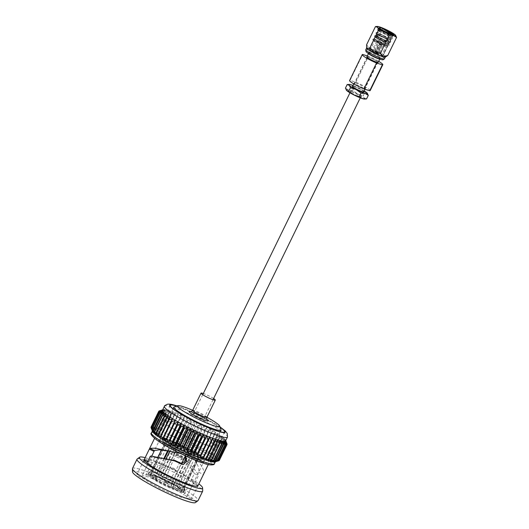 <?xml version="1.0" encoding="UTF-8"?>
<svg xmlns="http://www.w3.org/2000/svg" width="529" height="529" viewBox="0 0 529 529"><rect width="100%" height="100%" fill="white"/><g stroke="black" fill="none" stroke-linecap="round" stroke-linejoin="round"><path stroke-width="0.4" stroke-dasharray="2.65 1.98" d="M202.422 418.578A5.726 0.701 -154 0 1 196.603 415.986A5.726 0.701 -154 0 1 193.455 413.718A5.726 0.701 -154 0 1 194.784 413.876A5.726 0.701 -154 0 1 200.603 416.468A5.726 0.701 -154 0 1 203.751 418.737A5.726 0.701 -154 0 1 202.422 418.578M376.337 61.999A5.726 0.701 -154 0 1 370.518 59.407A5.726 0.701 -154 0 1 367.364 57.139A5.726 0.701 -154 0 1 368.693 57.297A5.726 0.701 -154 0 1 374.512 59.896A5.726 0.701 -154 0 1 377.666 62.164A5.726 0.701 -154 0 1 376.337 61.999M351.633 91.927A5.931 0.721 -154 0 1 357.657 94.612A5.931 0.721 -154 0 1 360.917 96.959A5.931 0.721 -154 0 1 359.541 96.787A5.931 0.721 -154 0 1 353.517 94.109A5.931 0.721 -154 0 1 350.258 91.762A5.931 0.721 -154 0 1 351.633 91.927M368.561 57.218A5.931 0.721 -154 0 1 374.585 59.903A5.931 0.721 -154 0 1 377.845 62.25A5.931 0.721 -154 0 1 376.469 62.085A5.931 0.721 -154 0 1 370.445 59.4A5.931 0.721 -154 0 1 367.186 57.053A5.931 0.721 -154 0 1 368.561 57.218M377.851 53.389L374.102 51.617L376.099 52.311L374.889 51.928L376.635 53.006L381.753 42.525L382.196 42.664L380.999 45.11L382.434 43.986L377.851 53.389L376.635 53.006M374.889 51.928L380.001 41.447L380.444 41.586L379.253 44.039L380.688 42.909C381.951 42.73 382.533 43.094 382.434 43.986M380.688 42.909L376.099 52.311M383.181 41.513L379.895 39.735L383.181 41.513M379.683 39.364A3.148 0.384 26 0 0 378.956 39.272A3.148 0.384 26 0 0 380.682 40.521A3.148 0.384 26 0 0 383.882 41.943A3.148 0.384 26 0 0 384.609 42.029A3.148 0.384 26 0 0 382.884 40.786A3.148 0.384 26 0 0 379.683 39.364M373.884 51.247A3.148 0.384 26 0 0 373.157 51.161A3.148 0.384 26 0 0 374.889 52.404A3.148 0.384 26 0 0 378.083 53.832A3.148 0.384 26 0 0 378.817 53.918A3.148 0.384 26 0 0 377.084 52.669A3.148 0.384 26 0 0 373.884 51.247M371.788 49.957A6.295 0.767 -154 0 1 378.182 52.807A6.295 0.767 -154 0 1 381.64 55.3A6.295 0.767 -154 0 1 380.186 55.122A6.295 0.767 -154 0 1 373.791 52.272A6.295 0.767 -154 0 1 370.326 49.779A6.295 0.767 -154 0 1 371.788 49.957M387.142 40.859A6.295 0.767 26 0 0 388.597 41.037A6.295 0.767 26 0 0 385.138 38.544A6.295 0.767 26 0 0 378.744 35.694A6.295 0.767 26 0 0 377.283 35.516A6.295 0.767 26 0 0 380.748 38.009A6.295 0.767 26 0 0 387.142 40.859M378.043 35.264A7.346 0.893 26 0 0 376.344 35.053A7.346 0.893 26 0 0 380.377 37.962A7.346 0.893 26 0 0 387.843 41.288A7.346 0.893 26 0 0 389.542 41.493A7.346 0.893 26 0 0 385.502 38.584A7.346 0.893 26 0 0 378.043 35.264M371.087 49.528A7.346 0.893 26 0 0 369.387 49.316A7.346 0.893 26 0 0 373.421 52.226A7.346 0.893 26 0 0 380.887 55.552A7.346 0.893 26 0 0 382.586 55.757A7.346 0.893 26 0 0 378.546 52.847A7.346 0.893 26 0 0 371.087 49.528M392.082 34.471L392.802 35.767L390.832 35.899C384.834 34.749 373.567 28.52 379.677 31.165L389.152 36.64L391.209 39.04L389.238 39.172C383.234 38.022 371.966 31.8 378.083 34.438L387.552 39.913L389.609 42.32L387.638 42.446C381.64 41.295 370.366 35.073 376.483 37.718L385.958 43.186L388.008 45.593L386.038 45.725C380.04 44.575 368.773 38.346 374.889 40.991L384.358 46.466L385.019 46.241L385.092 44.965L384.358 46.466M392.161 34.491L391.566 34.398C385.562 33.248 374.294 27.025 380.411 29.664L389.886 35.139L391.936 37.546L389.966 37.671C383.968 36.527 372.7 30.298 378.81 32.943L388.286 38.419L390.336 40.819L388.372 40.951C382.368 39.801 371.1 33.578 377.217 36.217L386.686 41.692L388.742 44.092L386.772 44.224C380.768 43.074 369.5 36.851 375.616 39.496L385.092 44.965M381.164 55.724A7.763 0.946 26 0 0 382.963 55.942A7.763 0.946 26 0 0 378.691 52.867A7.763 0.946 26 0 0 370.809 49.356A7.763 0.946 26 0 0 369.011 49.137A7.763 0.946 26 0 0 373.276 52.212A7.763 0.946 26 0 0 381.164 55.724M393.311 34.788L393.695 35.734L392.961 36.005L388.061 34.841L380.265 31.535L377.527 29.875L382.553 32.018L389.813 36.415L392.095 39.014L391.367 39.278L386.461 38.114L378.671 34.815L376.053 33.129L380.953 35.298L388.213 39.688L390.495 42.287L389.767 42.558L384.861 41.388L376.483 37.718M374.856 37.149L373.99 38.928L375.616 39.496M375.947 33.215L376.463 33.916L378.083 34.438M376.45 33.876L375.583 35.648L377.217 36.217M377.541 29.941L378.063 30.642L379.677 31.165M378.05 30.596L377.184 32.375L378.81 32.943M379.445 27.739L378.777 29.102L380.411 29.664M384.457 58.871A10.395 1.27 26 0 0 378.744 54.758A10.395 1.27 26 0 0 368.184 50.05A10.395 1.27 26 0 0 365.777 49.759M366.637 44.654L369.057 48.271A10.395 1.27 26 0 0 366.643 47.98A10.395 1.27 26 0 0 366.63 48.073M379.452 59.089A6.864 0.84 26 0 0 378.01 57.158A6.864 0.84 26 0 0 369.672 53.277A6.864 0.84 26 0 0 368.693 53.839M383.049 59.751A9.542 1.164 26 0 0 378.182 56.067A9.542 1.164 26 0 0 368.177 51.584A9.542 1.164 26 0 0 365.956 51.412M370.055 53.515A6.295 0.767 26 0 0 368.594 53.336A6.295 0.767 26 0 0 372.052 55.829A6.295 0.767 26 0 0 378.447 58.679A6.295 0.767 26 0 0 379.908 58.851A6.295 0.767 26 0 0 376.45 56.358A6.295 0.767 26 0 0 370.055 53.515M378.175 62.409A6.295 0.767 26 0 0 374.711 59.916A6.295 0.767 26 0 0 368.316 57.066A6.295 0.767 26 0 0 366.861 56.894M355.68 82.98A6.295 0.767 26 0 0 354.218 82.802A6.295 0.767 26 0 0 357.683 85.295A6.295 0.767 26 0 0 364.078 88.145A6.295 0.767 26 0 0 365.539 88.323A6.295 0.767 26 0 0 362.074 85.83A6.295 0.767 26 0 0 355.68 82.98M363.8 91.887A6.295 0.767 26 0 0 360.335 89.394A6.295 0.767 26 0 0 353.941 86.544A6.295 0.767 26 0 0 352.479 86.366M367.324 55.935L368.501 56.299A11.459 1.395 26 0 1 378.685 61.364M370.174 90.585A11.459 1.395 26 0 0 355.865 82.213L350.026 80.382L362.663 54.474M350.026 80.382A11.459 1.395 26 0 0 349.583 80.54M364.236 90.981A10.395 1.27 26 0 0 360.117 88.7A10.395 1.27 26 0 0 352.922 85.46M367.463 93.454L364.99 92.225L363.251 95.802L357.564 93.931L352.691 90.399L348.657 90.095L345.43 88.131M366.551 98.93L364.501 98.196L363.251 95.802M364.99 92.225L360.117 88.7L354.43 86.829L352.691 90.399M354.43 86.829L351.21 84.865L347.176 84.554M364.6 99.049A10.395 1.27 -154 0 0 364.501 98.196A10.395 1.27 -154 0 0 357.564 93.931A10.395 1.27 -154 0 0 348.657 90.095A10.395 1.27 26 0 0 346.31 90.095M355.865 82.213L368.501 56.299M395.745 35.469L388.398 30.715L382.712 28.844L379.491 26.88L375.458 26.569M393.272 34.246L384.457 52.325L384.894 56.372L387.069 55.955M382.712 28.844L373.897 46.929L377.964 52.113L384.457 52.325M385.264 57.165A10.395 1.27 26 0 0 385.324 57.092A10.395 1.27 26 0 0 384.894 56.372A10.395 1.27 26 0 0 377.964 52.113A10.395 1.27 26 0 0 369.057 48.271L373.897 46.929M374.347 36.488L379.359 38.571L386.613 42.961L388.901 45.56L388.167 45.831L383.267 44.667L374.889 40.991M372.753 39.768L377.759 41.844L385.019 46.241M394.059 34.656L393.86 35.165L388.425 34.087L380.635 30.788L377.891 29.128L382.917 31.271L390.177 35.661L392.214 37.493L392.26 38.438L386.825 37.367L376.291 32.408L381.323 34.544L388.577 38.941L390.62 40.766L390.666 41.712L385.231 40.64L377.435 37.341L374.697 35.681L379.723 37.824L386.983 42.214L389.02 44.046L389.066 44.991L383.631 43.914L375.841 40.614L373.097 38.954L378.123 41.097L385.383 45.487M378.202 45.666L379.591 44.575L376.059 51.809L375.319 51.578L378.202 45.666L379.948 46.744L381.336 45.653L377.812 52.887L377.065 52.655L379.948 46.744M380.001 41.447L381.753 42.525M380.444 41.586L382.196 42.664M379.253 44.039L380.999 45.11M375.319 51.578L377.065 52.655M379.591 44.575L381.336 45.653M376.059 51.809L377.812 52.887M192.463 455.343A14.924 1.818 26 0 0 195.922 455.767A14.924 1.818 26 0 0 187.716 449.855A14.924 1.818 26 0 0 172.553 443.104A14.924 1.818 26 0 0 169.095 442.68A14.924 1.818 26 0 0 177.301 448.592A14.924 1.818 26 0 0 192.463 455.343M156.207 476.616A14.924 1.818 -154 0 1 171.37 483.374A14.924 1.818 -154 0 1 179.576 489.285A14.924 1.818 -154 0 1 176.117 488.862A14.924 1.818 -154 0 1 160.955 482.111A14.924 1.818 -154 0 1 152.749 476.199A14.924 1.818 -154 0 1 156.207 476.616M191.042 454.471A12.789 1.561 -154 0 1 178.048 448.685A12.789 1.561 -154 0 1 171.012 443.613A12.789 1.561 -154 0 1 173.981 443.976A12.789 1.561 -154 0 1 186.975 449.762A12.789 1.561 -154 0 1 194.004 454.828A12.789 1.561 -154 0 1 191.042 454.471M187.564 461.599A12.789 1.561 -154 0 1 174.57 455.813A12.789 1.561 -154 0 1 167.534 450.748A12.789 1.561 -154 0 1 170.497 451.105A12.789 1.561 -154 0 1 183.497 456.897A12.789 1.561 -154 0 1 190.526 461.962A12.789 1.561 -154 0 1 187.564 461.599M170.874 467.16A3.333 0.403 26 0 0 170.1 467.067A3.333 0.403 26 0 0 170.1 467.074A3.333 0.403 26 0 0 171.945 468.396A3.333 0.403 26 0 0 175.317 469.897A3.333 0.403 26 0 0 176.084 469.997A3.333 0.403 26 0 0 176.084 469.99A3.333 0.403 26 0 0 174.253 468.668A3.333 0.403 26 0 0 170.874 467.16M181.255 457.724A3.333 0.403 -154 0 1 177.87 456.216A3.333 0.403 -154 0 1 176.038 454.894A3.333 0.403 -154 0 1 176.812 454.986A3.333 0.403 -154 0 1 180.191 456.494A3.333 0.403 -154 0 1 182.022 457.816A3.333 0.403 -154 0 1 181.255 457.724M174.239 406.854A26.205 3.194 -154 0 1 179.966 407.852A26.205 3.194 -154 0 1 205.232 418.988A26.205 3.194 -154 0 1 220.99 429.654M190.883 480.821A6.13 0.747 -154 0 1 198.21 485.159A6.13 0.747 -154 0 1 196.795 484.987A6.13 0.747 -154 0 1 193.184 483.532L198.712 472.199C199.817 466.062 194.652 457.777 183.219 447.355L176.111 446.807L174.537 454.365L180.898 456.659C187.378 462.855 191.862 468.522 194.355 473.647L190.863 480.801A24.638 3.002 -154 0 1 190.883 480.821L183.973 494.979A6.13 0.747 -154 0 1 191.306 499.323A6.13 0.747 -154 0 1 189.885 499.151A6.13 0.747 -154 0 1 186.281 497.69L193.184 483.532A24.638 3.002 -154 0 1 193.184 483.539L197.899 485.827L203.434 474.487C206.211 469.025 195.889 457.426 183.464 446.767L175.244 445.524L172.685 448.876L173.651 453.036L181.52 456.256C189.627 463.272 195.313 469.64 198.58 475.353L195.089 482.508A29.889 3.643 -154 0 0 151.082 460.528A29.889 3.643 -154 0 0 144.153 459.688M197.509 458.669A22.608 2.757 26 0 0 202.746 459.304A22.608 2.757 26 0 0 190.314 450.351A22.608 2.757 26 0 0 167.343 440.115A22.608 2.757 26 0 0 162.105 439.48A22.608 2.757 26 0 0 174.537 448.44A22.608 2.757 26 0 0 197.509 458.669M167.428 439.949A22.608 2.757 -154 0 1 190.4 450.179A22.608 2.757 -154 0 1 202.832 459.132A22.608 2.757 -154 0 1 197.588 458.498A22.608 2.757 -154 0 1 174.623 448.268A22.608 2.757 -154 0 1 162.185 439.308A22.608 2.757 -154 0 1 167.428 439.949M207.368 444.843A26.205 3.194 -154 0 1 180.746 432.98A26.205 3.194 -154 0 1 166.337 422.605A26.205 3.194 -154 0 1 172.414 423.339A26.205 3.194 -154 0 1 199.036 435.195A26.205 3.194 -154 0 1 213.445 445.577A26.205 3.194 -154 0 1 207.368 444.843M210.033 446.483A30.199 3.683 26 0 0 217.035 447.329A30.199 3.683 26 0 0 200.431 435.367A30.199 3.683 26 0 0 169.749 421.699A30.199 3.683 26 0 0 162.747 420.853A30.199 3.683 26 0 0 179.351 432.815A30.199 3.683 26 0 0 210.033 446.483M220.15 427.273A30.199 3.683 26 0 0 177.281 406.246A30.199 3.683 26 0 0 176.633 406.047M186.281 497.69A24.638 3.002 -154 0 1 186.254 497.756A24.638 3.002 -154 0 1 180.541 497.062A24.638 3.002 -154 0 1 144.238 478.924A6.13 0.747 -154 0 1 136.912 474.579A6.13 0.747 -154 0 1 141.937 476.212A24.638 3.002 -154 0 1 141.957 476.153A24.638 3.002 -154 0 1 147.67 476.841A24.638 3.002 -154 0 1 183.973 494.979M198.858 459.503A24.638 3.002 26 0 0 204.571 460.197A24.638 3.002 26 0 0 191.022 450.437A24.638 3.002 26 0 0 165.994 439.288A24.638 3.002 26 0 0 160.28 438.594A24.638 3.002 26 0 0 173.829 448.354A24.638 3.002 26 0 0 198.858 459.503M132.508 471.848A35.093 4.278 -154 0 1 140.701 472.556A35.093 4.278 -154 0 1 177.275 488.941A35.093 4.278 -154 0 1 195.466 502.55M132.481 468.502A36.514 4.45 -154 0 1 140.945 469.534A36.514 4.45 -154 0 1 178.042 486.058A36.514 4.45 -154 0 1 198.117 500.52M137.196 459.007A36.514 4.45 -154 0 1 145.468 460.25A36.514 4.45 -154 0 1 181.592 476.252A36.514 4.45 -154 0 1 202.7 490.952M145.138 457.678A35.093 4.278 -154 0 1 147.611 458.392A35.093 4.278 -154 0 1 198.858 483.876M202.144 462.101A29.889 3.643 -154 0 1 171.78 448.579A29.889 3.643 -154 0 1 155.347 436.742A29.889 3.643 -154 0 1 162.271 437.582A29.889 3.643 -154 0 1 192.635 451.105A29.889 3.643 -154 0 1 209.067 462.941A29.889 3.643 -154 0 1 202.144 462.101M184.932 455.614L180.396 453.452M152.478 431.419A35.093 4.278 -154 0 1 152.398 431.036A35.093 4.278 -154 0 1 152.451 430.798A35.093 4.278 -154 0 1 152.583 430.626A35.093 4.278 -154 0 1 153.112 430.388A35.093 4.278 -154 0 1 153.979 430.322A35.093 4.278 -154 0 1 155.176 430.434A35.093 4.278 -154 0 1 156.683 430.712A35.093 4.278 -154 0 1 158.495 431.168A35.093 4.278 -154 0 1 160.585 431.783L158.885 427.862L166.602 412.038L170.688 411.079L168.592 412.66A37.969 4.629 -154 0 1 169.035 412.805L173.029 411.853L171.237 413.566A37.969 4.629 -154 0 1 171.72 413.744L175.608 412.772L174.12 414.63A37.969 4.629 -154 0 1 174.643 414.829L178.392 413.837L177.208 415.834A37.969 4.629 -154 0 1 177.764 416.059L181.341 415.027L180.468 417.176A37.969 4.629 -154 0 1 181.05 417.421L184.436 416.33L183.867 418.637A37.969 4.629 -154 0 1 184.469 418.895L187.63 417.731L187.365 420.191A37.969 4.629 -154 0 1 187.98 420.476L190.903 419.219L190.923 421.838A37.969 4.629 -154 0 1 191.544 422.129L194.203 420.78L194.5 423.55A37.969 4.629 -154 0 1 195.122 423.848L197.502 422.387L198.064 425.303A37.969 4.629 -154 0 1 198.673 425.614L200.769 424.027L201.562 427.095A37.969 4.629 -154 0 1 202.164 427.406L203.963 425.686L204.974 428.887A37.969 4.629 -154 0 1 205.556 429.198L207.044 427.346L208.254 430.672A37.969 4.629 -154 0 1 208.81 430.983L209.987 428.979L211.362 432.431A37.969 4.629 -154 0 1 211.884 432.729L212.757 430.58L214.271 434.137A37.969 4.629 -154 0 1 214.754 434.428L215.316 432.12L216.943 435.77A37.969 4.629 -154 0 1 217.379 436.048L217.65 433.588L219.35 437.324A37.969 4.629 -154 0 1 219.74 437.582L219.72 434.964L221.472 438.772A37.969 4.629 -154 0 1 221.81 439.01L221.512 436.24L223.278 440.102A37.969 4.629 -154 0 1 223.555 440.32L223 437.397L224.752 441.298A37.969 4.629 -154 0 1 224.97 441.49L224.177 438.429L225.876 442.343A37.969 4.629 -154 0 1 226.035 442.515L225.023 439.315L226.637 443.236A37.969 4.629 -154 0 1 226.736 443.375L225.526 440.049L226.584 442.786M162.548 410.094A35.093 4.278 -154 0 1 162.681 409.922A35.093 4.278 -154 0 1 163.058 409.724A35.093 4.278 -154 0 1 163.21 409.684A35.093 4.278 -154 0 1 164.076 409.618A35.093 4.278 -154 0 1 165.273 409.73A35.093 4.278 -154 0 1 166.787 410.008A35.093 4.278 -154 0 1 168.592 410.464A35.093 4.278 -154 0 1 170.688 411.079A35.093 4.278 -154 0 1 173.029 411.853A35.093 4.278 -154 0 1 175.608 412.772A35.093 4.278 -154 0 1 178.392 413.837A35.093 4.278 -154 0 1 181.341 415.027A35.093 4.278 -154 0 1 184.436 416.33A35.093 4.278 -154 0 1 187.63 417.731A35.093 4.278 -154 0 1 190.903 419.219A35.093 4.278 -154 0 1 194.203 420.78A35.093 4.278 -154 0 1 197.502 422.387A35.093 4.278 -154 0 1 200.769 424.027A35.093 4.278 -154 0 1 203.963 425.686A35.093 4.278 -154 0 1 207.044 427.346A35.093 4.278 -154 0 1 209.987 428.979A35.093 4.278 -154 0 1 212.757 430.58A35.093 4.278 -154 0 1 215.316 432.12A35.093 4.278 -154 0 1 217.65 433.588A35.093 4.278 -154 0 1 219.72 434.964A35.093 4.278 -154 0 1 221.512 436.24A35.093 4.278 -154 0 1 223 437.397A35.093 4.278 -154 0 1 224.177 438.429A35.093 4.278 -154 0 1 225.023 439.315A35.093 4.278 -154 0 1 225.526 440.049A35.093 4.278 -154 0 1 225.612 440.234A35.093 4.278 -154 0 1 225.691 440.617L225.691 440.617A35.093 4.278 -154 0 1 225.632 440.855M186.949 451.759A17.589 2.142 26 0 0 189.23 452.738L190.222 453.677L186.949 451.759L169.849 486.819A17.589 2.142 -154 0 1 156.445 479.968A17.589 2.142 -154 0 1 154.666 478.877A17.589 2.142 -154 0 1 150.355 475.029A17.589 2.142 -154 0 1 150.474 474.903A17.589 2.142 -154 0 1 150.983 474.797L150.692 475.392L148.576 474.308A19.983 2.433 -154 0 1 152.544 475.135A19.983 2.433 -154 0 1 159.242 477.647L160.399 475.267L161.345 474.427A18.654 2.275 -154 0 0 155.169 472.119A18.654 2.275 -154 0 0 151.492 471.346L166.39 440.796A18.654 2.275 -154 0 1 170.067 441.57A18.654 2.275 -154 0 1 176.25 443.884L161.345 474.427M148.576 474.308L149.733 471.928A19.983 2.433 -154 0 1 153.701 472.761A19.983 2.433 -154 0 1 160.399 475.267M168.083 439.731A17.589 2.142 26 0 0 167.574 439.844L164.407 438.224L168.083 439.731L150.983 474.797A17.589 2.142 -154 0 1 154.428 475.525A17.589 2.142 -154 0 1 160.194 477.68L159.903 478.276L159.242 477.647M150.692 475.392A17.589 2.142 -154 0 1 154.144 476.12A17.589 2.142 -154 0 1 159.903 478.276M198.441 455.621A17.589 2.142 26 0 0 198.95 455.515L202.118 457.135L198.441 455.621L181.05 491.282L183.166 492.36L184.323 489.986L183.728 488.194A18.654 2.275 -154 0 1 180.052 487.421A18.654 2.275 -154 0 1 173.876 485.113L188.774 454.563L189.468 455.224L186.486 453.578A18.654 2.275 -154 0 1 172.143 446.245L168.837 444.677L170.371 445.154A18.654 2.275 -154 0 1 165.742 441.047A18.654 2.275 -154 0 1 165.881 440.908L150.983 471.451A18.654 2.275 -154 0 0 150.844 471.59L157.814 457.301M184.323 489.986A19.983 2.433 -154 0 1 180.363 489.16A19.983 2.433 -154 0 1 173.664 486.647L172.5 489.027L171.839 488.399A17.589 2.142 -154 0 0 181.05 491.282M206.912 417.275A23.541 2.87 26 0 0 192.662 410.325M183.728 488.194L198.626 457.651A18.654 2.275 -154 0 1 188.774 454.563M194.758 451.541A17.589 2.142 26 0 0 192.979 450.45L196.933 452.229L194.758 451.541L177.658 486.607A17.589 2.142 -154 0 1 181.969 490.449A17.589 2.142 -154 0 1 181.85 490.575A17.589 2.142 26 0 1 181.341 490.687A17.589 2.142 -154 0 1 172.13 487.804L171.839 488.399M183.166 492.36A19.983 2.433 -154 0 1 172.5 489.027M173.664 486.647L173.876 485.113M151.492 471.346L149.733 471.928M184.376 487.943A18.654 2.275 -154 0 0 184.37 487.632A18.654 2.275 -154 0 0 179.754 483.837L194.652 453.293A18.654 2.275 -154 0 1 199.274 457.4A18.654 2.275 -154 0 1 199.135 457.539L184.237 488.088A18.654 2.275 -154 0 0 184.376 487.943L199.274 457.4M177.294 442.614L176.302 441.675L178.59 442.661L179.576 443.6A17.589 2.142 26 0 0 177.294 442.614L160.194 477.68A17.589 2.142 -154 0 1 162.476 478.659A17.589 2.142 -154 0 1 175.879 485.516A17.589 2.142 26 0 1 177.658 486.607L177.367 487.202A17.589 2.142 -154 0 1 181.678 491.044A17.589 2.142 -154 0 1 181.559 491.17L183.675 492.254A19.983 2.433 -154 0 0 183.834 492.096L184.991 489.722A19.983 2.433 -154 0 1 184.833 489.874L183.675 492.254M198.95 455.515L181.559 491.17M183.834 492.096A19.983 2.433 -154 0 0 178.822 487.659L177.367 487.202M178.822 487.659L179.979 485.278A19.983 2.433 -154 0 1 184.991 489.385A19.983 2.433 -154 0 1 184.991 489.722M184.833 489.874L184.237 488.088M179.754 483.837L179.979 485.278M163.805 458.603L155.466 475.703A18.654 2.275 -154 0 1 150.844 471.59M167.581 450.867L170.371 445.154M164.486 458.749L154.375 479.466A17.589 2.142 -154 0 1 150.064 475.624A17.589 2.142 -154 0 1 150.183 475.498L148.067 474.42A19.983 2.433 -154 0 0 147.908 474.573L149.066 472.199A19.983 2.433 -154 0 1 149.231 472.04L148.067 474.42M167.574 439.844L150.183 475.498M147.908 474.573A19.983 2.433 -154 0 0 152.921 479.016L154.375 479.466M152.921 479.016L154.084 476.636A19.983 2.433 -154 0 1 149.066 472.199M149.231 472.04L150.983 471.451M155.466 475.703L154.084 476.636M176.25 443.884L175.549 443.223L178.531 444.863L163.633 475.412A18.654 2.275 -154 0 1 177.975 482.746L192.873 452.196L196.18 453.77L194.652 453.293M178.531 444.863A18.654 2.275 -154 0 1 192.873 452.196M192.979 450.45L175.588 486.111L177.043 486.561A19.983 2.433 -154 0 0 161.524 478.626L162.185 479.254A17.589 2.142 -154 0 1 175.588 486.111M179.576 443.6L162.185 479.254M161.524 478.626L162.687 476.252A19.983 2.433 -154 0 1 178.2 484.187L177.043 486.561M163.633 475.412L162.687 476.252M178.2 484.187L177.975 482.746M199.135 457.539L201.364 458.676L198.626 457.651M165.881 440.908L163.653 439.764L166.39 440.796M161.061 410.339L159.831 410.775A37.969 4.629 -154 0 1 159.989 410.769L164.076 409.618L160.915 410.788A37.969 4.629 -154 0 1 161.14 410.808L165.273 409.73L162.35 410.98A37.969 4.629 -154 0 1 162.634 411.033L166.787 410.008L164.122 411.364A37.969 4.629 -154 0 1 164.466 411.45L168.592 410.464L166.212 411.926A37.969 4.629 -154 0 1 166.602 412.038M158.998 411.172L151.387 426.777A37.969 4.629 -154 0 1 151.486 426.738L159.203 410.914M159.831 410.775L152.114 426.599A37.969 4.629 -154 0 1 152.273 426.586L159.989 410.769M160.915 410.788L153.198 426.605A37.969 4.629 -154 0 1 153.423 426.625L161.14 410.808M162.35 410.98L154.633 426.804A37.969 4.629 -154 0 1 154.918 426.857L162.634 411.033M164.122 411.364L156.405 427.181A37.969 4.629 -154 0 1 156.749 427.267L164.466 411.45M166.212 411.926L158.495 427.749A37.969 4.629 -154 0 1 158.885 427.862M168.592 412.66L160.876 428.483A37.969 4.629 -154 0 1 161.319 428.629L169.035 412.805M171.237 413.566L163.521 429.389A37.969 4.629 -154 0 1 164.003 429.561L171.72 413.744M174.12 414.63L166.404 430.447A37.969 4.629 -154 0 1 166.926 430.652L174.643 414.829M177.208 415.834L169.492 431.657A37.969 4.629 -154 0 1 170.047 431.882L177.764 416.059M180.468 417.176L172.752 433A37.969 4.629 -154 0 1 173.333 433.244L181.05 417.421M183.867 418.637L176.15 434.454A37.969 4.629 -154 0 1 176.752 434.719L184.469 418.895M187.365 420.191L179.648 436.015A37.969 4.629 -154 0 1 180.263 436.293L187.98 420.476M190.923 421.838L183.206 437.662A37.969 4.629 -154 0 1 183.828 437.952L191.544 422.129M194.5 423.55L186.783 439.368A37.969 4.629 -154 0 1 187.405 439.672L195.122 423.848M198.064 425.303L190.347 441.126A37.969 4.629 -154 0 1 190.962 441.437L198.673 425.614M201.562 427.095L193.852 442.912A37.969 4.629 -154 0 1 194.447 443.229L202.164 427.406M204.974 428.887L197.257 444.71A37.969 4.629 -154 0 1 197.839 445.021L205.556 429.198M208.254 430.672L200.537 446.496A37.969 4.629 -154 0 1 201.093 446.8L208.81 430.983M211.362 432.431L203.645 448.248A37.969 4.629 -154 0 1 204.168 448.552L211.884 432.729M214.271 434.137L206.555 449.954A37.969 4.629 -154 0 1 207.037 450.245L214.754 434.428M216.943 435.77L209.226 451.594A37.969 4.629 -154 0 1 209.663 451.872L217.379 436.048M219.35 437.324L211.633 453.141A37.969 4.629 -154 0 1 212.023 453.406L219.74 437.582M221.472 438.772L213.756 454.596A37.969 4.629 -154 0 1 214.093 454.834L221.81 439.01M223.278 440.102L215.561 455.925A37.969 4.629 -154 0 1 215.839 456.143L223.555 440.32M224.752 441.298L217.035 457.116A37.969 4.629 -154 0 1 217.254 457.314L224.97 441.49M225.876 442.343L218.16 458.167A37.969 4.629 -154 0 1 218.318 458.332L226.035 442.515M226.637 443.236L218.92 459.06A37.969 4.629 -154 0 1 219.019 459.198L226.736 443.375M227.034 443.963L219.317 459.78A37.969 4.629 -154 0 1 219.35 459.893L226.967 444.261M227.053 444.505L219.337 460.329A37.969 4.629 -154 0 1 219.323 460.362M151.036 427.148L152.398 431.036L151.023 427.584M151.387 426.777L152.583 430.626L151.069 427.068M152.114 426.599L153.112 430.388L151.486 426.738M153.198 426.605L153.979 430.322L152.273 426.586M154.633 426.804L155.176 430.434L153.423 426.625M156.405 427.181L156.683 430.712L154.918 426.857M158.495 427.749L158.495 431.168L156.749 427.267M160.876 428.483L160.585 431.783A35.093 4.278 -154 0 1 162.932 432.557L161.319 428.629M163.521 429.389L162.932 432.557A35.093 4.278 -154 0 1 165.511 433.476L164.003 429.561M166.404 430.447L165.511 433.476A35.093 4.278 -154 0 1 168.295 434.54L166.926 430.652M169.492 431.657L168.295 434.54A35.093 4.278 -154 0 1 171.244 435.731L170.047 431.882M172.752 433L171.244 435.731A35.093 4.278 -154 0 1 174.339 437.033L173.333 433.244M176.15 434.454L174.339 437.033A35.093 4.278 -154 0 1 177.532 438.435L176.752 434.719M179.648 436.015L177.532 438.435A35.093 4.278 -154 0 1 180.799 439.923L180.263 436.293M183.206 437.662L180.799 439.923A35.093 4.278 -154 0 1 184.105 441.484L183.828 437.952M186.783 439.368L184.105 441.484A35.093 4.278 -154 0 1 187.405 443.09L187.405 439.672M190.347 441.126L187.405 443.09A35.093 4.278 -154 0 1 190.671 444.737L190.962 441.437M193.852 442.912L190.671 444.737A35.093 4.278 -154 0 1 193.865 446.39L194.447 443.229M197.257 444.71L193.865 446.39A35.093 4.278 -154 0 1 196.947 448.05L197.839 445.021M200.537 446.496L196.947 448.05A35.093 4.278 -154 0 1 199.889 449.683L201.093 446.8M203.645 448.248L199.889 449.683A35.093 4.278 -154 0 1 202.653 451.283L204.168 448.552M206.555 449.954L202.653 451.283A35.093 4.278 -154 0 1 205.219 452.824L207.037 450.245M209.226 451.594L205.219 452.824A35.093 4.278 -154 0 1 207.547 454.292L209.663 451.872M211.633 453.141L207.547 454.292A35.093 4.278 -154 0 1 209.623 455.674L212.023 453.406M213.756 454.596L209.623 455.674A35.093 4.278 -154 0 1 211.415 456.944L214.093 454.834M215.561 455.925L211.415 456.944A35.093 4.278 -154 0 1 212.903 458.107L215.839 456.143M217.035 457.116L212.903 458.107A35.093 4.278 -154 0 1 214.08 459.132L217.254 457.314M218.16 458.167L214.08 459.132A35.093 4.278 -154 0 1 214.926 460.018L218.318 458.332M218.92 459.06L214.926 460.018A35.093 4.278 -154 0 1 215.429 460.752L219.019 459.198M219.317 459.78L215.429 460.752A35.093 4.278 -154 0 1 215.587 461.321L219.35 459.893M219.337 460.329L215.587 461.321A35.093 4.278 -154 0 1 215.534 461.566A35.093 4.278 -154 0 1 215.409 461.731L219.304 460.409M218.98 460.693L215.409 461.731A35.093 4.278 -154 0 1 215.032 461.929M147.075 462.789A6.13 0.747 -154 0 0 151.149 464.766A24.638 3.002 -154 0 0 151.168 464.779L146.943 463.073M147.69 461.533A6.13 0.747 -154 0 1 148.841 462.048A24.638 3.002 -154 0 1 148.847 462.042L147.71 461.493M190.863 480.801L195.089 482.508M172.864 418.829L162.767 439.533M175.43 420.37L165.332 441.074M209.795 437.113L199.697 457.816M212.572 438.177L202.475 458.881M215.151 439.096L205.054 459.8M217.498 439.87L207.401 460.574M219.588 440.485L209.491 461.195M221.4 440.941L211.302 461.645M222.914 441.219L212.817 461.923M224.111 441.331L214.007 462.035M224.977 441.265L214.88 461.969M225.506 441.027L215.409 461.731M225.691 440.617L215.587 461.321M225.526 440.049L215.429 460.752M225.023 439.315L214.926 460.018M224.177 438.429L214.08 459.132M223 437.397L212.903 458.107M221.512 436.24L211.415 456.944M219.72 434.964L209.623 455.674M217.65 433.588L207.547 454.292M215.316 432.12L205.219 452.824M212.757 430.58L202.653 451.283M209.987 428.979L199.889 449.683M207.044 427.346L196.947 448.05M203.963 425.686L193.865 446.39M200.769 424.027L190.671 444.737M197.502 422.387L187.405 443.09M194.203 420.78L184.105 441.484M190.903 419.219L180.799 439.923M187.63 417.731L177.532 438.435M184.436 416.33L174.339 437.033M181.341 415.027L171.244 435.731M178.392 413.837L168.295 434.54M175.608 412.772L165.511 433.476M173.029 411.853L162.932 432.557M170.688 411.079L160.585 431.783M168.592 410.464L158.495 431.168M166.787 410.008L156.683 430.712M165.273 409.73L155.176 430.434M164.076 409.618L153.979 430.322M163.21 409.684L153.112 430.388M162.681 409.922L152.583 430.626M162.496 410.332L152.398 431.036M162.654 410.901L152.557 431.604M163.163 411.635L153.066 432.338M164.01 412.521L153.913 433.225M165.18 413.552L155.083 434.256M166.675 414.71L156.577 435.413M168.467 415.986L158.369 436.69M170.536 417.361L160.439 438.065M150.084 456.633L154.329 458.299L155.057 457.638L150.844 455.972M151.168 464.779L154.329 458.299M155.057 457.638L167.336 459.271M185.342 456.031L184.978 455.37L180.911 452.91L180.66 453.505M180.911 452.91L169.234 451.125M151.737 456.11L141.937 476.212M194.355 473.647L198.58 475.353M180.898 456.659L181.52 456.256M183.219 447.355L183.464 446.767M198.712 472.199L203.434 474.487M151.149 464.766L144.238 478.924M181.493 463.821L171.588 484.128A18.654 2.275 -154 0 1 157.245 476.794L165.914 459.02M185.309 455.998L186.486 453.578M172.143 446.245L169.716 451.23M173.545 444.902L169.591 443.13L171.766 443.811A17.589 2.142 26 0 0 173.545 444.902L156.154 480.563L154.699 480.107A19.983 2.433 -154 0 0 170.219 488.042L169.558 487.414L169.849 486.819A17.589 2.142 26 0 0 172.13 487.804L189.23 452.738M169.558 487.414A17.589 2.142 -154 0 1 156.154 480.563M170.219 488.042L171.376 485.662A19.983 2.433 -154 0 1 155.857 477.727L154.699 480.107M171.588 484.128L171.376 485.662M155.857 477.727L157.245 476.794M169.591 443.13L168.837 444.677M171.37 444.221L170.616 445.768M171.766 443.811L168.275 450.973M195.161 451.131L194.407 452.679M196.933 452.229L196.18 453.77M164.407 438.224L163.653 439.764M164.916 438.111L164.162 439.659M202.118 457.135L201.364 458.676M201.609 457.241L200.855 458.788M176.302 441.675L175.549 443.223M178.59 442.661L177.837 444.208M190.222 453.677L189.468 455.224M187.94 452.698L187.187 454.239M213.61 398.529A7.928 0.965 26 0 0 203.308 393.51M183.907 436.174A5.726 0.701 -154 0 1 189.726 438.766A5.726 0.701 -154 0 1 192.873 441.034A5.726 0.701 -154 0 1 191.551 440.875A5.726 0.701 -154 0 1 185.725 438.283A5.726 0.701 -154 0 1 182.578 436.015A5.726 0.701 -154 0 1 183.907 436.174M186.069 431.737A5.726 0.701 -154 0 1 191.888 434.335A5.726 0.701 -154 0 1 195.042 436.604A5.726 0.701 -154 0 1 193.713 436.438A5.726 0.701 -154 0 1 187.894 433.846A5.726 0.701 -154 0 1 184.74 431.578A5.726 0.701 -154 0 1 186.069 431.737M160.208 436.313A32.977 4.02 -154 0 1 202.157 456.084A32.977 4.02 -154 0 1 204.207 463.371A32.977 4.02 -154 0 1 162.258 443.6A32.977 4.02 -154 0 1 160.208 436.313M151.413 432.934A35.093 4.278 -154 0 1 159.546 433.919A35.093 4.278 -154 0 1 195.194 449.802A35.093 4.278 -154 0 1 214.496 463.702M164.4 406.305A35.093 4.278 -154 0 1 172.533 407.29A35.093 4.278 -154 0 1 208.181 423.174A35.093 4.278 -154 0 1 227.477 437.073M176.845 405.974A30.867 3.763 -154 0 1 220.077 427.062M206.885 417.321A7.928 0.965 26 0 0 202.528 414.187A7.928 0.965 26 0 0 194.474 410.597A7.928 0.965 26 0 0 192.635 410.372M190.929 411.701A10.593 1.289 -154 0 1 191.538 411.879A10.593 1.289 -154 0 1 206.892 419.484M165.2 481.522L168.004 483.043L165.2 481.522M166.886 483.255L165.385 482.329L166.886 483.255M193.455 413.718L202.726 394.707M349.973 92.793L367.364 57.139M203.751 418.737L213.022 399.732M360.275 97.819L377.666 62.164M377.845 62.25L360.917 96.959M383.67 41.573L377.871 53.455M378.956 39.272L373.157 51.161M388.597 41.037L381.64 55.3M376.344 35.053L369.387 49.316M382.963 55.942L388.008 45.593M388.742 44.092L389.609 42.32M390.336 40.819L391.209 39.04M391.936 37.546L392.802 35.767M354.218 82.802L353.709 83.853M365.539 88.323L365.07 89.282M369.011 49.137L373.256 40.422M392.095 36.025L392.961 36.005M390.495 39.305L391.367 39.278M388.894 42.578L389.767 42.558M387.301 45.851L388.167 45.831M393.695 35.734L394.059 34.987M377.527 29.875L377.891 29.128M392.095 39.014L392.458 38.267M375.927 33.155L376.291 32.408M390.495 42.287L390.865 41.54M374.327 36.428L374.697 35.681M388.901 45.56L389.265 44.813M372.733 39.708L373.097 38.954M377.964 29.102L378.83 29.082M392.214 37.493L391.698 36.792M376.364 32.381L377.23 32.355M390.62 40.766L390.098 40.065M374.77 35.655L375.636 35.635M389.02 44.046L388.504 43.345M373.17 38.928L374.036 38.908M389.542 41.493L382.586 55.757M377.283 35.516L370.326 49.779M384.609 42.029L378.817 53.918M379.895 39.735L374.102 51.617M367.186 57.053L350.258 91.762M176.99 405.928L190.724 411.331L199.215 415.285L212.876 422.506L220.024 426.916M207.057 419.742C207.394 419.352 196.173 413.136 191.901 412.045L190.625 411.727M179.576 489.285L195.922 455.767M171.012 443.613L167.534 450.748M182.022 457.816L176.084 469.99L168.004 483.043L166.979 483.294C165.088 482.62 164.36 482.018 164.784 481.476L170.1 467.074L176.038 454.894M173.076 408.798L166.337 422.605M224.574 431.876L217.035 447.329M204.571 460.197L186.254 497.756M155.347 436.742L154.561 438.356M181.678 491.044L181.969 490.449M184.37 487.632L184.991 489.385M161.371 450.007L165.742 441.047M150.064 475.624L150.355 475.029M163.058 409.724L162.674 409.843M225.612 440.234L225.757 440.611M209.067 462.941L208.281 464.555M184.978 455.37L185.864 456.699M171.231 451.442L166.847 450.596M174.537 454.365L173.651 453.036M160.28 438.594L141.957 476.153M170.285 405.399L162.747 420.853M220.176 431.77L213.445 445.577M143.815 460.422L136.912 474.579M198.21 485.159L191.306 499.323M194.004 454.828L190.526 461.962M152.749 476.199L169.095 442.68M195.042 436.604L192.873 441.034M184.74 431.578L182.578 436.015"/><path stroke-width="0.79" d="M392.082 34.471L381.892 28.176A7.763 0.946 26 0 0 381.244 27.958A7.763 0.946 26 0 0 379.445 27.739A7.763 0.946 26 0 0 383.71 30.814A7.763 0.946 26 0 0 391.599 34.325A7.763 0.946 26 0 0 392.161 34.491L394.059 34.656C393.239 33.651 390.759 32.13 386.62 30.08L393.311 34.788M366.623 48.02L365.777 49.759A10.395 1.27 26 0 0 365.764 49.865A10.395 1.27 26 0 0 371.834 54.064A10.395 1.27 26 0 0 382.05 58.58A10.395 1.27 26 0 0 384.385 58.95A10.395 1.27 26 0 0 384.457 58.871L385.304 57.132M380.496 53.184L382.917 56.801A10.395 1.27 26 0 0 385.264 57.165L387.757 55.452L382.917 56.801A10.395 1.27 -154 0 1 374.01 52.966L369.936 47.782L367.073 48.701A10.395 1.27 26 0 0 374.01 52.966L380.496 53.184L389.318 35.099L393.351 35.41A10.395 1.27 26 0 0 395.666 35.35A10.395 1.27 26 0 0 395.328 34.98A10.395 1.27 26 0 0 388.398 30.715A10.395 1.27 26 0 0 379.491 26.88A10.395 1.27 26 0 0 377.408 26.45A10.395 1.27 26 0 0 377.514 27.31A10.395 1.27 26 0 0 384.444 31.575A10.395 1.27 26 0 0 393.351 35.41L396.578 37.374L395.328 34.98M366.557 47.121L366.63 48.073A10.395 1.27 26 0 0 367.073 48.701L366.557 47.121L366.637 44.654L375.458 26.569L377.514 27.31L378.757 29.697L384.444 31.575L389.318 35.099M365.764 49.865L365.956 51.412A9.542 1.164 26 0 0 366.815 52.364L368.693 53.839A6.864 0.84 26 0 0 378.83 58.911A6.864 0.84 26 0 0 379.452 59.089L381.766 59.651A9.542 1.164 26 0 0 383.049 59.751L384.385 58.95M366.815 52.364A9.542 1.164 26 0 0 380.906 59.413A9.542 1.164 26 0 0 381.766 59.651M368.442 53.641L366.861 56.894A6.295 0.767 26 0 0 370.32 59.387A6.295 0.767 26 0 0 376.714 62.23A6.295 0.767 26 0 0 378.175 62.409L379.756 59.162M353.709 83.853L352.479 86.366A6.295 0.767 26 0 0 355.944 88.859A6.295 0.767 26 0 0 362.339 91.709A6.295 0.767 26 0 0 363.8 91.887L365.07 89.282M381.892 28.176L386.62 30.08M362.22 54.626L349.583 80.54A11.459 1.395 26 0 0 363.892 88.912L369.731 90.737L382.368 64.829L376.529 63.004A11.459 1.395 26 0 1 362.22 54.626A11.459 1.395 26 0 1 362.663 54.474L367.324 55.935M382.368 64.829A11.459 1.395 26 0 0 382.817 64.677A11.459 1.395 26 0 0 378.685 61.364M363.892 88.912L376.529 63.004M352.922 85.46A10.395 1.27 26 0 0 351.21 84.865A10.395 1.27 26 0 0 349.133 84.435A10.395 1.27 26 0 0 349.233 85.295A10.395 1.27 26 0 0 356.162 89.553A10.395 1.27 26 0 0 365.07 93.388A10.395 1.27 26 0 0 367.384 93.335A10.395 1.27 26 0 0 367.047 92.965A10.395 1.27 26 0 0 364.236 90.981M349.133 84.435L347.176 84.554L349.233 85.295L350.476 87.682L348.737 91.259L353.61 94.784L359.297 96.655L362.517 98.619L366.551 98.93L368.296 95.352L367.047 92.965M347.176 84.554L345.43 88.131L346.68 90.525L348.737 91.259M346.264 90.029L346.68 90.525A10.395 1.27 26 0 1 346.343 90.148L346.264 90.029M350.476 87.682L356.162 89.553L361.036 93.084L359.297 96.655M361.036 93.084L365.07 93.388L368.296 95.352M346.68 90.525A10.395 1.27 -154 0 0 353.61 94.784A10.395 1.27 -154 0 0 362.517 98.619A10.395 1.27 -154 0 0 364.6 99.049L366.551 98.93M369.731 90.737A11.459 1.395 26 0 0 370.174 90.585L382.817 64.677M377.408 26.45L375.458 26.569M396.578 37.374L387.757 55.452M378.757 29.697L369.936 47.782M203.308 393.51A7.928 0.965 26 0 0 202.878 393.371A7.928 0.965 26 0 0 201.04 393.146A7.928 0.965 26 0 0 205.397 396.287A7.928 0.965 26 0 0 213.452 399.871A7.928 0.965 26 0 0 215.29 400.096A7.928 0.965 26 0 0 213.61 398.529M192.662 410.325A23.541 2.87 26 0 0 182.902 406.57A23.541 2.87 26 0 0 177.764 405.67A23.541 2.87 26 0 0 189.203 414.584A23.541 2.87 26 0 0 214.305 425.885A23.541 2.87 26 0 0 219.753 426.149A23.541 2.87 26 0 0 206.912 417.275M219.753 426.149L220.99 429.654A26.205 3.194 -154 0 1 220.996 430.09A26.205 3.194 -154 0 1 214.919 429.356A26.205 3.194 -154 0 1 188.298 417.493A26.205 3.194 -154 0 1 173.889 407.118A26.205 3.194 -154 0 1 174.239 406.854L177.764 405.67M176.633 406.047A30.199 3.683 26 0 0 170.285 405.399A30.199 3.683 26 0 0 186.889 417.361A30.199 3.683 26 0 0 217.571 431.029A30.199 3.683 26 0 0 224.574 431.876A30.199 3.683 26 0 0 220.15 427.273M198.858 483.876A35.093 4.278 -154 0 1 202.614 487.897L202.7 490.952A36.514 4.45 -154 0 1 202.64 491.243L198.117 500.52A36.514 4.45 -154 0 1 197.925 500.738L195.466 502.55A35.093 4.278 -154 0 1 187.511 501.353A35.093 4.278 -154 0 1 152.795 485.972A35.093 4.278 -154 0 1 132.508 471.848L132.422 468.793A36.514 4.45 -154 0 1 132.481 468.502L137.004 459.225A36.514 4.45 -154 0 1 137.196 459.007L139.656 457.195A35.093 4.278 -154 0 1 145.138 457.678M197.925 500.738A36.514 4.45 -154 0 1 189.653 499.488A36.514 4.45 -154 0 1 153.529 483.493A36.514 4.45 -154 0 1 132.422 468.793M202.64 491.243A36.514 4.45 -154 0 1 194.176 490.211A36.514 4.45 -154 0 1 157.08 473.686A36.514 4.45 -154 0 1 137.004 459.225M202.614 487.897A35.093 4.278 -154 0 1 194.421 487.189A35.093 4.278 -154 0 1 157.847 470.803A35.093 4.278 -154 0 1 139.656 457.195M169.234 451.125L159.229 449.822L154.461 450.582L154.045 451.376L149.31 449.128L144.126 459.754A29.889 3.643 -154 0 1 144.153 459.688L154.561 438.356M149.31 449.128L149.733 448.321L154.461 450.582M180.396 453.452L155.083 448.195L149.733 448.321M197.899 485.827A29.889 3.643 -154 0 1 197.872 485.893A29.889 3.643 -154 0 1 190.949 485.053A29.889 3.643 -154 0 1 146.943 463.073L150.084 456.633L150.844 455.972L174.391 460.865L183.008 464.72L186.697 461.46L185.864 456.699L184.932 455.614M220.024 426.916L225.162 430.864L227.239 433.443L227.477 437.073L225.632 440.855A35.093 4.278 -154 0 1 225.506 441.027A35.093 4.278 -154 0 1 224.977 441.265L225.976 445.054L218.259 460.878L215.032 461.929A35.093 4.278 -154 0 1 214.88 461.969A35.093 4.278 -154 0 1 214.007 462.035A35.093 4.278 -154 0 1 212.817 461.923A35.093 4.278 -154 0 1 211.302 461.645A35.093 4.278 -154 0 1 209.491 461.195A35.093 4.278 -154 0 1 207.401 460.574A35.093 4.278 -154 0 1 205.054 459.8A35.093 4.278 -154 0 1 202.475 458.881A35.093 4.278 -154 0 1 199.697 457.816A35.093 4.278 -154 0 1 196.742 456.633A35.093 4.278 -154 0 1 193.654 455.324A35.093 4.278 -154 0 1 190.453 453.922A35.093 4.278 -154 0 1 187.187 452.434A35.093 4.278 -154 0 1 183.88 450.873A35.093 4.278 -154 0 1 180.581 449.266A35.093 4.278 -154 0 1 177.314 447.627A35.093 4.278 -154 0 1 174.127 445.967A35.093 4.278 -154 0 1 171.039 444.307A35.093 4.278 -154 0 1 168.096 442.674A35.093 4.278 -154 0 1 165.332 441.074A35.093 4.278 -154 0 1 162.767 439.533A35.093 4.278 -154 0 1 160.439 438.065A35.093 4.278 -154 0 1 158.369 436.69A35.093 4.278 -154 0 1 156.577 435.413A35.093 4.278 -154 0 1 155.083 434.256A35.093 4.278 -154 0 1 153.913 433.225A35.093 4.278 -154 0 1 153.066 432.338A35.093 4.278 -154 0 1 152.557 431.604A35.093 4.278 -154 0 1 152.478 431.419L151.354 428.278L159.07 412.455L162.654 410.901A35.093 4.278 -154 0 1 162.496 410.332A35.093 4.278 -154 0 1 162.548 410.094L164.4 406.305C164.089 405.974 165.101 405.287 167.428 404.255C169.161 403.891 172.064 404.354 176.131 405.65L176.99 405.928M225.757 440.611L227.034 443.963A37.969 4.629 -154 0 1 227.067 444.069L225.691 440.617L227.053 444.505A37.969 4.629 -154 0 1 227.034 444.565A37.969 4.629 -154 0 1 227.02 444.585L225.506 441.027L226.696 444.876A37.969 4.629 -154 0 1 226.597 444.922L224.977 441.265A35.093 4.278 -154 0 1 224.111 441.331A35.093 4.278 -154 0 1 222.914 441.219A35.093 4.278 -154 0 1 221.4 440.941A35.093 4.278 -154 0 1 219.588 440.485A35.093 4.278 -154 0 1 217.498 439.87A35.093 4.278 -154 0 1 215.151 439.096A35.093 4.278 -154 0 1 212.572 438.177A35.093 4.278 -154 0 1 209.795 437.113A35.093 4.278 -154 0 1 206.839 435.922A35.093 4.278 -154 0 1 203.751 434.62A35.093 4.278 -154 0 1 200.551 433.218A35.093 4.278 -154 0 1 197.284 431.73A35.093 4.278 -154 0 1 193.978 430.17A35.093 4.278 -154 0 1 190.678 428.563A35.093 4.278 -154 0 1 187.411 426.923A35.093 4.278 -154 0 1 184.224 425.263A35.093 4.278 -154 0 1 181.136 423.603A35.093 4.278 -154 0 1 178.2 421.97A35.093 4.278 -154 0 1 175.43 420.37A35.093 4.278 -154 0 1 172.864 418.829A35.093 4.278 -154 0 1 170.536 417.361A35.093 4.278 -154 0 1 168.467 415.986A35.093 4.278 -154 0 1 166.675 414.71A35.093 4.278 -154 0 1 165.18 413.552A35.093 4.278 -154 0 1 164.01 412.521A35.093 4.278 -154 0 1 163.163 411.635A35.093 4.278 -154 0 1 162.654 410.901L158.766 411.873A37.969 4.629 -154 0 1 158.74 411.76L162.496 410.332L158.746 411.324A37.969 4.629 -154 0 1 158.773 411.271A37.969 4.629 -154 0 1 158.786 411.245L162.681 409.922L159.103 410.96A37.969 4.629 -154 0 1 159.203 410.914L162.674 409.843M163.805 458.603L167.581 450.867M225.976 445.054A37.969 4.629 -154 0 1 225.81 445.068L224.111 441.331L224.885 445.048A37.969 4.629 -154 0 1 224.66 445.028L222.914 441.219L223.45 444.849A37.969 4.629 -154 0 1 223.165 444.796L221.4 440.941L221.677 444.472A37.969 4.629 -154 0 1 221.34 444.386L219.588 440.485L219.588 443.91A37.969 4.629 -154 0 1 219.198 443.791L217.498 439.87L217.214 443.17A37.969 4.629 -154 0 1 216.771 443.024L215.151 439.096L214.562 442.264A37.969 4.629 -154 0 1 214.08 442.092L212.572 438.177L211.679 441.206A37.969 4.629 -154 0 1 211.157 441.001L209.795 437.113L208.591 439.996A37.969 4.629 -154 0 1 208.036 439.771L206.839 435.922L205.331 438.653A37.969 4.629 -154 0 1 204.749 438.409L203.751 434.62L201.933 437.199A37.969 4.629 -154 0 1 201.331 436.934L200.551 433.218L198.441 435.638A37.969 4.629 -154 0 1 197.826 435.36L197.284 431.73L194.884 433.998A37.969 4.629 -154 0 1 194.262 433.701L193.978 430.17L191.3 432.286A37.969 4.629 -154 0 1 190.678 431.981L190.678 428.563L187.742 430.527A37.969 4.629 -154 0 1 187.127 430.216L187.411 426.923L184.237 428.741A37.969 4.629 -154 0 1 183.636 428.43L184.224 425.263L180.825 426.943A37.969 4.629 -154 0 1 180.25 426.632L181.136 423.603L177.552 425.157A37.969 4.629 -154 0 1 176.997 424.853L178.2 421.97L174.438 423.405A37.969 4.629 -154 0 1 173.922 423.101L175.43 420.37L171.535 421.699A37.969 4.629 -154 0 1 171.052 421.408L172.864 418.829L168.863 420.059A37.969 4.629 -154 0 1 168.42 419.781L170.536 417.361L166.45 418.512A37.969 4.629 -154 0 1 166.06 418.247L168.467 415.986L164.334 417.064A37.969 4.629 -154 0 1 163.997 416.819L166.675 414.71L162.529 415.734A37.969 4.629 -154 0 1 162.244 415.516L165.18 413.552L161.054 414.538A37.969 4.629 -154 0 1 160.829 414.339L164.01 412.521L159.93 413.486A37.969 4.629 -154 0 1 159.765 413.321L163.163 411.635L159.163 412.594A37.969 4.629 -154 0 1 159.07 412.455M168.863 420.059L161.147 435.883A37.969 4.629 -154 0 1 160.704 435.605L168.42 419.781M166.45 418.512L158.733 434.329A37.969 4.629 -154 0 1 158.343 434.071L166.06 418.247M171.535 421.699L163.818 437.516A37.969 4.629 -154 0 1 163.335 437.232L171.052 421.408M164.334 417.064L156.617 432.881A37.969 4.629 -154 0 1 156.28 432.643L163.997 416.819M162.529 415.734L154.812 431.552A37.969 4.629 -154 0 1 154.528 431.333L162.244 415.516M161.054 414.538L153.337 430.355A37.969 4.629 -154 0 1 153.112 430.163L160.829 414.339M159.93 413.486L152.213 429.31A37.969 4.629 -154 0 1 152.054 429.138L159.765 413.321M159.163 412.594L151.446 428.417A37.969 4.629 -154 0 1 151.354 428.278M158.766 411.873L151.056 427.69A37.969 4.629 -154 0 1 151.023 427.584L158.74 411.76M158.746 411.324L151.036 427.148A37.969 4.629 -154 0 1 151.056 427.095A37.969 4.629 -154 0 1 151.069 427.068L158.76 411.291M219.323 460.362A37.969 4.629 -154 0 1 219.317 460.382L227.02 444.585M227.034 444.565L219.317 460.382A37.969 4.629 -154 0 1 219.304 460.409L219.085 460.481M226.696 444.876L218.98 460.693A37.969 4.629 -154 0 1 218.88 460.739L226.597 444.922M218.259 460.878A37.969 4.629 -154 0 1 218.093 460.885L225.81 445.068M224.885 445.048L217.174 460.865A37.969 4.629 -154 0 1 216.943 460.845L224.66 445.028M223.45 444.849L215.733 460.673A37.969 4.629 -154 0 1 215.448 460.62L223.165 444.796M221.677 444.472L213.961 460.29A37.969 4.629 -154 0 1 213.623 460.204L221.34 444.386M219.588 443.91L211.878 459.727A37.969 4.629 -154 0 1 211.481 459.615L219.198 443.791M217.214 443.17L209.497 458.993A37.969 4.629 -154 0 1 209.054 458.848L216.771 443.024M214.562 442.264L206.852 458.088A37.969 4.629 -154 0 1 206.363 457.916L214.08 442.092M211.679 441.206L203.963 457.023A37.969 4.629 -154 0 1 203.44 456.825L211.157 441.001M208.591 439.996L200.875 455.819A37.969 4.629 -154 0 1 200.319 455.595L208.036 439.771M205.331 438.653L197.615 454.477A37.969 4.629 -154 0 1 197.033 454.232L204.749 438.409M201.933 437.199L194.216 453.022A37.969 4.629 -154 0 1 193.614 452.758L201.331 436.934M198.441 435.638L190.724 451.462A37.969 4.629 -154 0 1 190.109 451.177L197.826 435.36M194.884 433.998L187.167 449.815A37.969 4.629 -154 0 1 186.545 449.524L194.262 433.701M191.3 432.286L183.589 448.109A37.969 4.629 -154 0 1 182.961 447.805L190.678 431.981M187.742 430.527L180.025 446.35A37.969 4.629 -154 0 1 179.41 446.04L187.127 430.216M184.237 428.741L176.521 444.558A37.969 4.629 -154 0 1 175.919 444.248L183.636 428.43M180.825 426.943L173.109 442.766A37.969 4.629 -154 0 1 172.533 442.456L180.25 426.632M177.552 425.157L169.835 440.981A37.969 4.629 -154 0 1 169.28 440.67L176.997 424.853M174.438 423.405L166.728 439.222A37.969 4.629 -154 0 1 166.205 438.925L173.922 423.101M158.733 434.329L160.439 438.065L160.704 435.605M161.147 435.883L162.767 439.533L163.335 437.232M156.617 432.881L158.369 436.69L158.343 434.071M154.812 431.552L156.577 435.413L156.28 432.643M153.337 430.355L155.083 434.256L154.528 431.333M152.213 429.31L153.913 433.225L153.112 430.163M151.446 428.417L153.066 432.338L152.054 429.138M151.056 427.69L151.499 428.867M217.022 461.314L218.88 460.739M217.174 460.865L214.007 462.035L218.093 460.885M215.733 460.673L212.817 461.923L216.943 460.845M213.961 460.29L211.302 461.645L215.448 460.62M211.878 459.727L209.491 461.195L213.623 460.204M209.497 458.993L207.401 460.574L211.481 459.615M206.852 458.088L205.054 459.8L209.054 458.848M203.963 457.023L202.475 458.881L206.363 457.916M200.875 455.819L199.697 457.816L203.44 456.825M197.615 454.477L196.742 456.633L200.319 455.595M194.216 453.022L193.654 455.324L197.033 454.232M190.724 451.462L190.453 453.922L193.614 452.758M187.167 449.815L187.187 452.434L190.109 451.177M183.589 448.109L183.88 450.873L186.545 449.524M180.025 446.35L180.581 449.266L182.961 447.805M176.521 444.558L177.314 447.627L179.41 446.04M173.109 442.766L174.127 445.967L175.919 444.248M169.835 440.981L171.039 444.307L172.533 442.456M166.728 439.222L168.096 442.674L169.28 440.67M163.818 437.516L165.332 441.074L166.205 438.925M147.075 462.789A6.13 0.747 -154 0 1 143.815 460.422A6.13 0.747 -154 0 1 147.69 461.533M147.71 461.493L144.126 459.754M178.2 421.97L168.096 442.674M181.136 423.603L171.039 444.307M184.224 425.263L174.127 445.967M187.411 426.923L177.314 447.627M190.678 428.563L180.581 449.266M193.978 430.17L183.88 450.873M197.284 431.73L187.187 452.434M200.551 433.218L190.453 453.922M203.751 434.62L193.654 455.324M206.839 435.922L196.742 456.633M167.336 459.271L175.013 460.455L174.391 460.865M175.013 460.455L181.916 463.688L185.395 460.541L185.342 456.031M154.045 451.376L151.737 456.11M181.493 463.821L185.309 455.998M169.716 451.23L165.914 459.02M168.275 450.973L164.486 458.749M214.496 463.702A35.093 4.278 -154 0 1 206.356 462.71A35.093 4.278 -154 0 1 170.708 446.833A35.093 4.278 -154 0 1 151.413 432.934C150.011 433.588 151.572 435.797 156.095 439.546C165.517 446.701 191.762 459.675 204.558 463.536C210.74 465.996 214.906 464.422 214 464.33L215.415 461.81M227.477 437.073A35.093 4.278 -154 0 1 219.343 436.088A35.093 4.278 -154 0 1 183.695 420.205A35.093 4.278 -154 0 1 164.4 406.305M176.838 405.974A30.867 3.763 -154 0 1 176.845 405.974A30.867 3.763 -154 0 0 178.756 412.792A30.867 3.763 -154 0 0 218.014 431.3A30.867 3.763 -154 0 0 220.077 427.062M201.04 393.146L192.635 410.372A7.928 0.965 26 0 0 196.993 413.513A7.928 0.965 26 0 0 205.047 417.103A7.928 0.965 26 0 0 206.885 417.321C206.674 419.034 206.733 419.834 207.057 419.742M206.892 419.484A10.593 1.289 -154 0 1 205.669 420.575A10.593 1.289 -154 0 1 192.556 414.438A10.593 1.289 -154 0 1 190.929 411.701M202.726 394.707L349.973 92.793M213.022 399.732L360.275 97.819M173.889 407.118L173.076 408.798M152.332 431.042L151.413 432.934M157.814 457.301L161.371 450.007M158.773 411.271L151.056 427.095M208.281 464.555L197.872 485.893M163.018 458.438L167.409 459.278M220.996 430.09L220.176 431.77M215.29 400.096L206.885 417.321M192.635 410.372C191.425 411.595 190.751 412.045 190.625 411.727"/></g></svg>
